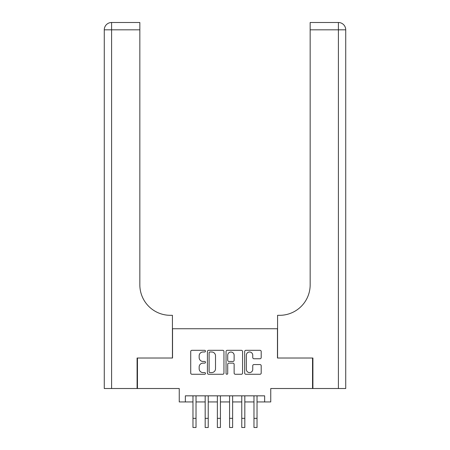 <?xml version="1.0" encoding="UTF-8"?>
<svg xmlns="http://www.w3.org/2000/svg" width="450" height="450" viewBox="0 0 450 450"><rect width="100%" height="100%" fill="white"/><g stroke="black" fill="none" stroke-linecap="round" stroke-linejoin="round"><path stroke-width="0.67" d="M205.481 351.152A0.838 0.838 0 0 0 204.643 350.314L191.919 350.314A1.198 1.198 0 0 0 190.721 351.512L190.721 373.067A1.198 1.198 0 0 0 191.919 374.265L204.643 374.265A0.838 0.838 0 0 0 205.481 373.427A0.838 0.838 0 0 0 204.643 372.589L202.995 372.589A3.831 3.831 0 0 1 199.164 368.752L199.164 366.958A3.831 3.831 0 0 1 202.995 363.127L204.643 363.127A0.838 0.838 0 0 0 205.481 362.289A0.838 0.838 0 0 0 204.643 361.451L202.995 361.451A3.831 3.831 0 0 1 199.164 357.615L199.164 355.821A3.831 3.831 0 0 1 202.995 351.99L204.643 351.99A0.838 0.838 0 0 0 205.481 351.152M259.999 358.757A1.198 1.198 0 0 0 261.197 357.559L261.197 351.512A1.198 1.198 0 0 0 259.999 350.314L245.869 350.314A1.198 1.198 0 0 0 244.671 351.512L244.671 373.067A1.198 1.198 0 0 0 245.869 374.265L259.999 374.265A1.198 1.198 0 0 0 261.197 373.067L261.197 365.76A1.198 1.198 0 0 0 259.999 364.562L253.952 364.562A1.198 1.198 0 0 0 252.754 365.76L252.754 369.382A3.206 3.206 0 0 1 249.547 372.589A3.206 3.206 0 0 1 246.347 369.382L246.347 355.191A3.206 3.206 0 0 1 249.547 351.99A3.206 3.206 0 0 1 252.754 355.191L252.754 357.559A1.198 1.198 0 0 0 253.952 358.757L259.999 358.757M185.349 401.94L185.349 395.837L264.651 395.837L264.651 401.94L270.754 401.94L270.754 388.519L312.542 388.519L312.542 358.02L277.464 358.02L277.464 328.736L172.536 328.736L172.536 358.02L137.458 358.02L137.458 388.519L179.246 388.519L179.246 401.94L192.971 401.94L192.971 409.196M223.954 351.512A1.198 1.198 0 0 0 222.756 350.314L208.626 350.314A1.198 1.198 0 0 0 207.428 351.512L207.428 373.067A1.198 1.198 0 0 0 208.626 374.265L222.756 374.265A1.198 1.198 0 0 0 223.954 373.067L223.954 351.512M227.244 350.314L241.374 350.314A1.198 1.198 0 0 1 242.572 351.512L242.572 373.067A1.198 1.198 0 0 1 241.374 374.265L235.328 374.265A1.198 1.198 0 0 1 234.129 373.067L234.129 364.326A1.198 1.198 0 0 0 232.931 363.127L228.921 363.127A1.198 1.198 0 0 0 227.722 364.326L227.722 373.427A0.838 0.838 0 0 1 226.884 374.265A0.838 0.838 0 0 1 226.046 373.427L226.046 351.512A1.198 1.198 0 0 1 227.244 350.314M196.026 401.94L205.172 401.94M208.226 401.94L217.373 401.94M220.427 401.94L229.573 401.94M232.627 401.94L241.774 401.94M244.828 401.94L253.974 401.94M257.029 401.94L264.651 401.94M209.942 351.99A0.838 0.838 0 0 0 209.104 352.828L209.104 371.751A0.838 0.838 0 0 0 209.942 372.589L211.674 372.589A3.831 3.831 0 0 0 215.511 368.752L215.511 355.821A3.831 3.831 0 0 0 211.674 351.99L209.942 351.99M234.129 355.252A3.206 3.206 0 0 0 230.929 352.046A3.206 3.206 0 0 0 227.722 355.252L227.722 360.253A1.198 1.198 0 0 0 228.921 361.451L232.931 361.451A1.198 1.198 0 0 0 234.129 360.253L234.129 355.252M192.971 418.348L196.026 418.348L196.026 427.5L192.971 427.5L192.971 395.837M196.026 418.348L196.026 395.837M137.093 358.02L172.417 358.02L172.417 315.315L170.342 315.315A30.504 30.504 0 0 1 139.838 284.816L139.838 29.818L111.594 29.818L111.594 388.519L137.093 388.519L137.093 358.02M111.594 388.519L104.276 388.519L104.276 29.818A7.318 7.318 0 0 1 111.594 22.5L139.838 22.5L139.838 29.818M170.342 315.315A30.504 30.504 0 0 1 139.838 284.816M111.594 22.5A7.318 7.318 0 0 0 104.276 29.818L111.594 29.818L111.594 22.5M312.907 358.02L277.582 358.02L277.582 315.315L279.658 315.315A30.504 30.504 0 0 0 310.162 284.816L310.162 22.5L338.406 22.5A7.318 7.318 0 0 1 345.724 29.818L345.724 388.519L312.907 388.519L312.907 358.02M345.724 315.315L345.724 29.818A7.318 7.318 0 0 0 338.406 22.5A7.318 7.318 0 0 1 345.724 29.818L310.162 29.818M279.658 315.315A30.504 30.504 0 0 0 310.162 284.816M205.172 427.5L208.226 427.5L205.172 427.5L205.172 395.837M208.226 427.5L208.226 395.837M217.373 427.5L220.427 427.5L217.373 427.5L217.373 395.837M220.427 427.5L220.427 395.837M229.573 427.5L232.627 427.5L229.573 427.5L229.573 395.837M232.627 427.5L232.627 395.837M241.774 427.5L244.828 427.5L241.774 427.5L241.774 395.837M244.828 427.5L244.828 395.837M253.974 427.5L257.029 427.5L253.974 427.5L253.974 395.837M257.029 427.5L257.029 395.837M338.406 388.519L338.406 22.5M205.172 418.348L208.226 418.348M217.373 418.348L220.427 418.348M229.573 418.348L232.627 418.348M241.774 418.348L244.828 418.348M253.974 418.348L257.029 418.348"/></g></svg>
